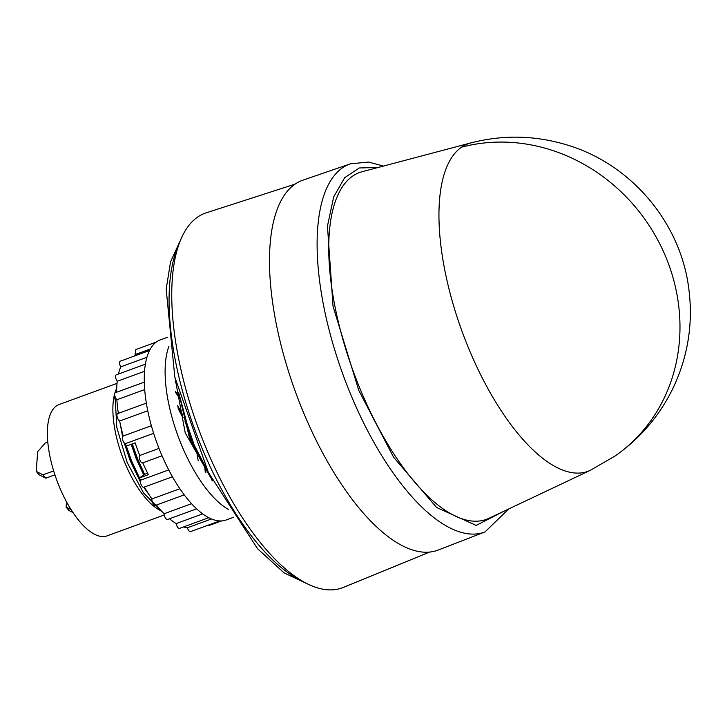 <?xml version="1.0" encoding="UTF-8"?>
<svg xmlns="http://www.w3.org/2000/svg" width="725" height="725" viewBox="0 0 725 725"><rect width="100%" height="100%" fill="white"/><g stroke="black" fill="none" stroke-linecap="round" stroke-linejoin="round"><path stroke-width="1.09" d="M468.758 348.625A174.399 70.08 69.9 0 0 590.232 470.371A174.399 70.08 69.9 0 0 590.232 470.362L615.099 455.989A175.015 159.382 -124.7 0 0 660.466 245.231A175.015 159.382 -124.7 0 0 461.535 147.184A174.399 70.08 69.9 0 0 468.758 348.625M378.033 167.502L359.292 167.964L344.656 177.688L333.69 196.892L327.455 226.118L333.047 306.34L358.812 390.449L393.575 457.203L436.577 507.473L476.18 525.408L503.712 511.306M615.09 455.998A175.015 159.382 -124.7 0 0 615.099 455.989C639.776 438.725 658.844 416.621 672.302 389.651C687.898 357.516 693.381 323.74 688.75 288.323C680.394 221.986 630.433 163.424 566.243 144.719C534.479 135.258 502.579 134.687 470.552 142.997L362.201 171.698A184.648 74.204 69.9 0 0 360.307 389.407A184.648 74.204 69.9 0 0 488.913 518.312L590.232 470.371M484.998 531.933A195.977 78.753 69.9 0 1 350.619 394.219A195.977 78.753 69.9 0 1 350.42 163.814L302.959 180.144A196.937 79.143 69.9 0 0 303.159 411.673A196.937 79.143 69.9 0 0 438.19 550.058L484.998 531.933L508.751 508.923M295.084 184.141L206.235 212.824A199.466 80.158 69.9 0 0 205.855 447.524A199.466 80.158 69.9 0 0 343.197 587.467L429.599 552.088M167.765 337.17L160.279 339.907A95.872 38.525 69.9 0 0 160.651 452.518A95.872 38.525 69.9 0 0 226.109 519.997L233.595 517.26M168.961 346.178A95.872 38.525 69.9 0 0 181.486 444.905A95.872 38.525 69.9 0 0 228.701 509.603M123.232 436.078A3.978 1.595 69.9 0 0 122.942 436.115A3.978 1.595 69.9 0 0 122.96 440.791A3.978 1.595 69.9 0 0 125.461 443.637L153.655 433.333M125.461 443.637A91.722 36.857 69.9 0 0 126.259 446.12L135.185 442.857A91.722 36.857 69.9 0 0 139.735 455.481A3.978 1.595 69.9 0 0 139.871 460.094A3.978 1.595 69.9 0 0 142.589 462.894A3.978 1.595 69.9 0 0 142.771 462.795M139.735 455.481L159.002 448.44M168.717 469.909L140.605 480.186A3.978 1.595 69.9 0 0 141.049 484.454A3.978 1.595 69.9 0 0 143.758 487.254L172.441 476.769M144.384 487.028A91.722 36.857 69.9 0 0 151.951 498.945A3.978 1.595 69.9 0 0 152.585 502.642A3.978 1.595 69.9 0 0 155.295 505.443L184.232 494.867M151.951 498.945L179.854 488.75M156.455 505.017A91.722 36.857 69.9 0 0 164.086 513.744A3.978 1.595 69.9 0 0 164.765 516.68A3.978 1.595 69.9 0 0 167.484 519.481L196.62 508.832M164.086 513.744L191.545 503.703M169.478 518.747A91.722 36.857 69.9 0 0 176.175 523.577A3.978 1.595 69.9 0 0 176.764 525.616A3.978 1.595 69.9 0 0 179.483 528.416L208.773 517.704M176.175 523.577L202.692 513.88M183.516 526.939A91.722 36.857 69.9 0 0 187.394 527.773A3.978 1.595 69.9 0 0 187.766 528.833A3.978 1.595 69.9 0 0 190.485 531.633L219.72 520.94M187.394 527.773L211.464 518.973M207.64 525.362A3.978 1.595 69.9 0 0 208.664 525.652L221.587 520.931M156.219 342.109L136.055 349.477A3.978 1.595 69.9 0 0 136.064 354.153A3.978 1.595 69.9 0 0 136.101 354.235L150.338 349.033M149.558 350.492L120.259 361.204A3.978 1.595 69.9 0 0 120.268 365.88A3.978 1.595 69.9 0 0 120.749 366.868L146.948 357.289M145.408 364.177L116.236 374.843A3.978 1.595 69.9 0 0 116.254 379.519A3.978 1.595 69.9 0 0 117.233 381.278L144.565 371.291M144.311 382.129L115.338 392.714A3.978 1.595 69.9 0 0 115.357 397.391A3.978 1.595 69.9 0 0 116.87 399.747L144.71 389.57M146.359 403.118L117.631 413.622A3.978 1.595 69.9 0 0 117.64 418.298A3.978 1.595 69.9 0 0 119.67 421.017L147.764 410.749M115.393 391.5A69.917 28.094 69.9 0 0 124.809 462.731A69.917 28.094 69.9 0 0 158.53 509.512L161.992 511.542L143.586 492.973L127.183 462.514L116.825 427.569L115.085 396.647M160.388 510.518A69.917 28.094 69.9 0 0 161.539 511.052M116.716 387.984L115.665 392.597M114.686 394.11L113.372 402.33L114.677 394.291M115.012 392.968L116.725 387.721M115.746 390.503L114.958 393.05M117.015 383.362L59.051 404.55A69.917 28.094 69.9 0 0 59.323 486.674A69.917 28.094 69.9 0 0 107.064 535.875L164.24 514.977M207.25 470.063L191.119 439.187L179.918 397.046M179.048 393.902L190.63 439.359L208.555 472.782M184.893 420.899L194.363 446.817M144.628 474.358L137.542 458.771L132.312 443.908M131.832 444.081L137.052 458.952L144.203 474.648M192.705 443.038L186.062 424.868M140.378 479.751L131.587 460.946L126.358 446.083M125.072 443.555L131.098 461.127L140.396 480.865M144.076 487.146L148.734 494.151M177.843 406.97L182.238 415.271M182.818 417.654L178.187 408.637M122.199 432.191L123.087 436.069M470.552 142.997A174.399 70.08 69.9 0 0 461.535 147.184M175.142 378.513L185.21 432.843L212.57 480.892M142.78 462.831A91.722 36.857 69.9 0 0 148.371 474.685L139.445 477.947L144.782 474.25L147.628 473.207M140.605 480.186A91.722 36.857 -110.1 0 1 139.445 477.947M135.385 354.878L134.995 353.927L135.856 353.61M136.101 354.235A91.722 36.857 69.9 0 0 134.207 356.111M120.749 366.868A91.722 36.857 69.9 0 0 118.483 374.018M117.233 381.278A91.722 36.857 69.9 0 0 116.625 392.243M116.87 399.747A91.722 36.857 69.9 0 0 118.338 413.359M119.67 421.017A91.722 36.857 69.9 0 0 123.214 436.015M182.881 407.124L182.075 407.414M54.928 474.848L45.775 478.192L39.059 474.748L36.25 471.377L37.655 451.693L45.231 443.02L47.814 442.078M53.668 470.906L42.965 474.83L36.25 471.377M72.998 512.584L68.929 510.5L66.111 507.128L66.501 501.782M71.123 509.702L66.111 507.128M45.775 478.192L42.965 474.83M204.731 467.163L205.248 471.785M175.631 392.497L179.592 398.406M149.74 495.692L143.695 487.272M140.387 481.871L130.237 460.828L124.192 442.866M122.561 436.45L120.024 422.757M143.722 474.984L136.191 458.653L131.198 444.316M177.552 405.511L182.809 415.062M183.896 417.256L187.123 424.306L195.949 450.225M197.064 454.947L198.242 460.892M175.541 391.582L179.392 396.892M205.51 468.368L205.818 472.573M175.078 381.939L176.266 383.19M211.791 479.343L211.745 479.977M208.845 473.389L189.769 439.069L178.712 392.651M211.682 479.134L211.682 479.896M175.568 391.89L179.492 397.672M180.144 398.696L180.597 399.421M211.972 479.723L211.972 480.231M205.121 467.77L205.601 472.274M179.148 243.854A193.131 77.611 69.9 0 0 169.587 285.387A193.131 77.611 69.9 0 0 202.048 448.213A193.131 77.611 69.9 0 0 302.479 581.223M350.42 163.814L368.653 162.065L383.416 166.079M310.273 585.22L284.109 572.886L257.538 548.716L208.365 472.392L174.807 377.063L166.197 289.103L170.547 261.834L182.528 235.779M122.942 436.115L151.38 425.72M142.589 462.894L162.028 455.789"/></g></svg>
